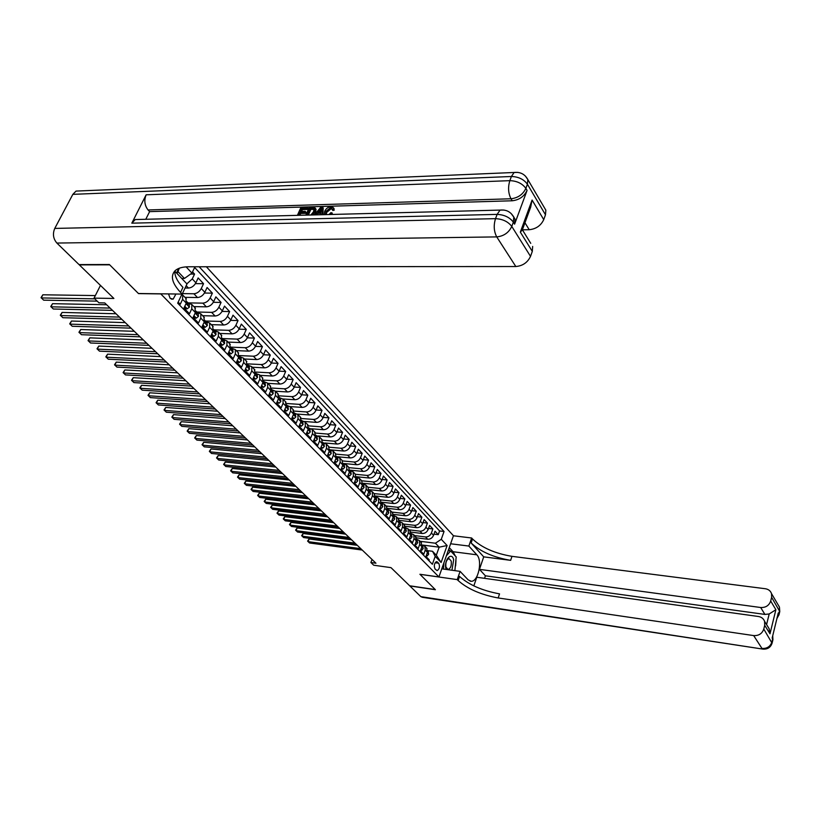 <?xml version="1.0" encoding="UTF-8"?>
<svg xmlns="http://www.w3.org/2000/svg" width="821" height="821" viewBox="0 0 821 821"><rect width="100%" height="100%" fill="white"/><g stroke="black" fill="none" stroke-linecap="round" stroke-linejoin="round"><path stroke-width="1.23" d="M168.531 293.918L170.132 298.3L173.149 299.142L175.92 294.01M100.46 285.41L94.046 298.136L113.893 298.454L79.339 264.885L109.686 264.834L138.533 293.61L160.783 293.908L438.917 576.958L453.449 535.723L206.379 266.763M438.917 576.958L419.911 574.269L435.243 589.56L409.679 585.784L390.991 567.639L373.719 565.217L370.887 562.508L375.946 563.216L104.739 302.928L98.951 302.816L94.046 298.136M178.167 302.128L180.251 304.263L182.59 299.316L186.275 303.134L185.854 298.29M186.275 303.134L183.945 308.06L189.456 313.714L191.765 308.799L195.388 312.544L194.936 307.721M195.388 312.544L193.099 317.45L198.508 323.002L200.776 318.117L204.337 321.801L203.875 316.988M204.337 321.801L202.079 326.676L207.405 332.136L209.642 327.281L213.142 330.894L212.649 326.091M213.142 330.894L210.915 335.748L216.149 341.115L218.355 336.282L221.793 339.843L221.28 335.05M221.793 339.843L219.607 344.666L224.749 349.941L226.924 345.138L230.311 348.638L229.777 343.866M230.311 348.638L228.146 353.43L233.205 358.623L235.35 353.841L238.675 357.289L238.121 352.527M238.675 357.289L236.551 362.061L241.528 367.161L243.632 362.41L246.905 365.797L246.341 361.055M246.905 365.797L244.812 370.538L249.707 375.566L251.78 370.835L255.003 374.16L254.418 369.44M255.003 374.16L252.94 378.881L257.753 383.828L259.805 379.128L262.977 382.401L262.371 377.681M262.977 382.401L260.934 387.091L265.676 391.956L267.697 387.276L270.817 390.509L270.191 385.808M270.817 390.509L268.806 395.178L273.465 399.96L275.456 395.301L278.535 398.483L277.888 393.793M278.535 398.483L276.554 403.121L281.141 407.832L283.101 403.203L286.129 406.333L285.472 401.654M286.129 406.333L284.169 410.952L288.694 415.58L290.624 410.982L293.6 414.051L292.933 409.402M293.6 414.051L291.681 418.648L296.124 423.215L298.033 418.638L300.968 421.666L300.281 417.027M300.968 421.666L299.06 426.232L303.442 430.727L305.33 426.171L308.214 429.157L307.516 424.529M308.214 429.157L306.336 433.704L310.646 438.127L312.503 433.591L315.346 436.526L314.638 431.918M315.346 436.526L313.499 441.051L317.748 445.413L319.574 440.898L322.376 443.792L321.647 439.204M322.376 443.792L320.549 448.297L324.736 452.587L326.542 448.102L329.303 450.945L328.564 446.367M329.303 450.945L327.497 455.429L331.612 459.657L333.408 455.193L336.117 457.995L335.368 453.438M336.117 457.995L334.342 462.449L338.396 466.615L340.161 462.172L342.839 464.943L342.08 460.396M343.209 465.61L342.839 464.943L341.084 469.376L345.077 473.471L346.821 469.058L349.459 471.788L348.689 467.252M349.459 471.788L347.724 476.19L351.665 480.234L353.389 475.841L355.986 478.53L355.195 474.015M355.986 478.53L354.272 482.912L358.151 486.894L359.855 482.522L362.41 485.17L361.62 480.675M362.41 485.17L360.727 489.532L364.545 493.462L366.228 489.111L368.752 491.717L367.941 487.233M368.752 491.717L367.079 496.058L370.846 499.927L372.508 495.607L374.992 498.173L374.181 493.708M374.94 498.316L375.618 498.275L374.981 498.203L373.35 502.493L377.065 506.311L378.697 502L381.149 504.535L380.328 500.092M381.098 504.699L381.744 504.617L381.149 504.546L379.528 508.835L383.191 512.602L384.803 508.312L387.225 510.816L386.383 506.383M387.225 510.816L385.613 515.085L389.226 518.8L390.827 514.531L393.208 517.004L392.366 512.581M393.208 517.004L391.617 521.253L395.188 524.906L396.759 520.668L399.119 523.1L398.257 518.698M399.119 523.1L397.538 527.328L401.059 530.941L402.618 526.723L404.938 529.114L404.076 524.732M404.938 529.114L403.388 533.332L406.847 536.883L408.386 532.685L410.674 535.056L409.812 530.684M410.674 535.056L409.145 539.243L412.563 542.753L414.082 538.576L416.339 540.906L415.467 536.554M416.339 540.906L414.831 545.072L418.197 548.541L419.705 544.385L421.932 546.683L421.04 542.342M421.932 546.683L420.434 550.829L423.759 554.247L425.247 550.111L424.857 546.293L422.23 544.99M416.391 537.837L427.71 539.243C430.378 539.294 432.339 537.981 433.57 535.302L435.027 531.228L438.25 534.676L433.981 534.153M414.543 535.59L425.524 536.955C428.203 537.006 430.163 535.682 431.405 533.003L432.872 528.919L428.531 528.396M432.872 528.919L429.609 525.43L428.131 529.524C426.879 532.213 424.919 533.537 422.23 533.496L410.787 532.09M405.092 526.271L416.678 527.667C419.377 527.708 421.358 526.374 422.61 523.665L424.108 519.549L427.413 523.09L423.01 522.567M399.314 520.37L411.044 521.756C413.763 521.787 415.754 520.442 417.027 517.723L418.536 513.587L421.891 517.179L417.417 516.655M393.454 514.398L405.348 515.762C408.068 515.793 410.069 514.439 411.352 511.699L412.891 507.552L416.288 511.185L411.732 510.672M387.502 508.332L399.56 509.697C402.3 509.718 404.312 508.353 405.615 505.603L407.165 501.426L410.603 505.11L405.985 504.597M381.467 502.195L393.7 503.54C396.451 503.55 398.472 502.175 399.786 499.414L401.356 495.217L404.845 498.952L400.145 498.45M375.33 495.956L387.748 497.3C390.509 497.3 392.551 495.915 393.875 493.134L395.465 488.916L399.006 492.713L394.234 492.21M369.101 489.644L381.724 490.968C384.495 490.968 386.547 489.562 387.892 486.771L389.493 482.532L393.085 486.381L388.23 485.878M362.779 483.23L375.608 484.544C378.399 484.534 380.462 483.128 381.816 480.316L383.438 476.057L387.081 479.957L382.145 479.464M356.355 476.734L369.409 478.038C372.2 478.017 374.284 476.601 375.659 473.768L377.301 469.499L380.995 473.45L375.967 472.958M349.838 470.146L363.118 471.428C365.93 471.398 368.024 469.971 369.409 467.128L371.071 462.828L374.817 466.841L369.707 466.359M343.209 463.465L356.735 464.727C359.557 464.696 361.671 463.249 363.067 460.396L364.75 456.076L368.557 460.14L363.344 459.668M336.62 456.692L350.259 457.923C353.092 457.882 355.216 456.425 356.632 453.561L358.336 449.22L362.194 453.346L356.899 452.874M329.991 449.826L343.681 451.027C346.534 450.975 348.679 449.508 350.105 446.624L351.829 442.262L355.75 446.45L350.351 445.988M324.87 443.001L337.021 444.028C339.884 443.966 342.029 442.488 343.476 439.584L345.231 435.202L349.202 439.451L343.712 438.999M318.302 435.951L330.247 436.926C333.121 436.854 335.296 435.356 336.754 432.441L338.529 428.039L342.562 432.349L336.969 431.908M311.518 428.778L323.382 429.711C326.265 429.629 328.451 428.121 329.929 425.196L331.725 420.763L335.82 425.134L330.124 424.703M304.581 421.501L316.403 422.384C319.307 422.302 321.504 420.783 323.002 417.838L324.818 413.374L328.975 417.817L323.176 417.396M297.489 414.102L309.322 414.954C312.237 414.851 314.453 413.322 315.962 410.356L317.809 405.882L322.027 410.397L316.116 409.987M290.265 406.6L302.138 407.401C305.063 407.298 307.29 405.748 308.819 402.772L310.697 398.267L314.977 402.854L308.953 402.454M282.896 398.965L294.831 399.735C297.777 399.622 300.024 398.062 301.574 395.065L303.462 390.539L307.813 395.188L301.676 394.809M275.415 391.217L287.422 391.956C290.377 391.822 292.635 390.252 294.205 387.235L296.124 382.689L300.548 387.42L294.277 387.05M267.831 383.356L279.889 384.043C282.855 383.9 285.133 382.319 286.724 379.292L288.674 374.715L293.159 379.518L286.775 379.169M260.134 375.361L272.233 376.018C275.22 375.854 277.508 374.263 279.119 371.215L281.09 366.618L285.657 371.492L279.14 371.164M252.314 367.244L264.465 367.849C267.461 367.685 269.77 366.074 271.392 363.005L273.403 358.387L278.032 363.344L271.382 363.026M244.36 359.003L256.562 359.557C259.569 359.382 261.899 357.751 263.541 354.672L265.583 350.023L270.283 355.062L263.5 354.764M236.284 350.618L248.537 351.131C251.565 350.936 253.905 349.294 255.567 346.195L257.63 341.526L262.412 346.647L255.485 346.37M228.074 342.1L240.379 342.562C243.416 342.357 245.777 340.694 247.46 337.585L249.553 332.885L254.418 338.088L247.337 337.841M219.73 333.439L232.086 333.86C235.134 333.634 237.515 331.961 239.219 328.831L241.343 324.11L246.29 329.395L239.055 329.17M211.254 324.644L223.651 325.003C226.719 324.767 229.11 323.074 230.845 319.923L233 315.182L238.018 320.559L230.629 320.364M202.633 315.695L215.081 316.003C218.16 315.757 220.572 314.043 222.327 310.872L224.513 306.11L229.623 311.57L222.06 311.405M193.859 306.592L206.358 306.849C209.447 306.582 211.89 304.858 213.655 301.666L215.882 296.874L221.075 302.436L213.337 302.302M184.941 297.346L197.492 297.53C200.601 297.253 203.054 295.519 204.85 292.307L207.097 287.494L212.382 293.138L204.46 293.046M185.074 288.027L188.471 288.058C191.591 287.771 194.064 286.006 195.88 282.783L198.169 277.939L203.546 283.686L195.429 283.625M191.765 308.799L191.827 304.488L188.522 303.329M200.776 318.117L200.827 313.827L197.522 312.647M209.642 327.281L209.663 322.992L206.369 321.811M218.355 336.282L218.355 332.012L215.061 330.822M226.924 345.138L226.904 340.879L223.62 339.678M235.35 353.841L235.309 349.602L232.035 348.391M243.632 362.41L243.58 358.182L240.307 356.961M251.78 370.835L251.708 366.628L248.455 365.396M259.805 379.128L259.713 374.93L256.46 373.688M267.697 387.276L267.584 383.099L264.341 381.847M275.456 395.301L275.333 391.145L272.1 389.883M283.101 403.203L282.958 399.057L279.735 397.795M290.624 410.982L290.47 406.847L287.258 405.574M298.033 418.638L297.859 414.513L294.657 413.24M305.33 426.171L305.135 422.066L301.943 420.783M312.503 433.591L312.308 429.506L309.117 428.213M319.574 440.898L319.359 436.823L316.188 435.53M326.542 448.102L326.317 444.038L323.146 442.745M333.408 455.193L333.162 451.15L330.011 449.846M340.161 462.172L339.915 458.149L336.764 456.845M346.821 469.058L346.554 465.045L343.424 463.732M353.389 475.841L353.112 471.839L349.982 470.525M359.855 482.522L359.567 478.54L356.447 477.227M366.228 489.111L365.93 485.139L362.82 483.826M372.508 495.607L372.2 491.656L369.101 490.322L369.399 491.851L368.701 491.841M378.697 502L378.378 498.07L376.08 496.818L375.33 496.746L376.018 497.495M384.803 508.312L384.474 504.392L381.488 503.068M390.827 514.531L390.488 510.631L387.553 509.307M396.759 520.668L396.41 516.778L393.536 515.465M402.618 526.723L402.259 522.844L399.437 521.53M408.386 532.685L408.027 528.827L405.256 527.513M414.082 538.576L413.712 534.728L410.993 533.424M419.705 544.385L419.315 540.546L416.647 539.243M438.722 563.247L436.628 561.615C434.206 563.257 433.683 565.72 435.058 569.025L437.141 570.636C439.563 569.015 440.087 566.552 438.722 563.247L435.12 562.754M181.985 294.092L177.675 303.165L432.38 564.273L435.202 556.351L432.534 551.291L427.741 550.665M176.577 273.013L178.783 268.426M186.11 266.866L191.95 273.106L194.967 266.763M422.959 545.103L439.163 547.176L435.417 543.225L441.277 539.294L444.048 531.495L199.175 266.763M441.277 539.294L447.106 545.524L441.113 562.488L435.202 556.351M182.416 293.61L193.9 293.764L197.492 297.53M188.081 302.877L202.828 303.144L206.358 306.849M196.917 312.021L211.602 312.36L215.081 316.003M205.609 321.021L220.244 321.422L223.651 325.003M214.168 329.868L228.731 330.329L232.086 333.86M222.532 338.58L237.074 339.094L240.379 342.562M230.783 347.139L245.284 347.724L248.537 351.131M239.168 355.575L253.371 356.201L256.562 359.557M247.419 363.877L261.314 364.555L264.465 367.849M255.516 372.057L269.144 372.765L272.233 376.018M263.469 380.102L276.841 380.852L279.889 384.043M271.289 388.025L284.425 388.805L287.422 391.956M278.976 395.825L291.886 396.635L294.831 399.735M286.529 403.501L299.224 404.353L302.138 407.401M293.959 411.075L306.459 411.947L309.322 414.954M301.266 418.515L313.581 419.428L316.403 422.384M308.439 425.863L320.601 426.797L323.382 429.711M315.5 433.088L327.517 434.052L330.247 436.926M322.448 440.21L334.321 441.195L337.021 444.028M329.283 447.229L341.033 448.245L343.681 451.027M335.994 454.136L347.642 455.183L350.259 457.923M342.603 460.95L354.149 462.018L356.735 464.727M349.079 467.662L360.573 468.76L363.118 471.428M355.452 474.281L366.905 475.4L369.409 478.038M361.743 480.798L373.134 481.948L375.608 484.544M367.931 487.233L379.292 488.413L381.724 490.968M374.048 493.575L385.347 494.776L387.748 497.3M380.072 499.825L391.33 501.056L393.7 503.54M386.014 505.993L397.231 507.245L399.56 509.697M391.874 512.068L403.039 513.351L405.348 515.762M397.662 518.072L408.776 519.375L411.044 521.756M403.357 523.993L414.431 525.307L416.678 527.667M408.991 529.832L420.013 531.177L422.23 533.496M438.25 534.676L439.584 530.951L194.639 267.461M186.87 283.84L192.258 278.924L194.556 274.081L192.525 271.905M203.546 283.686L201.278 288.52C199.472 291.732 197.009 293.477 193.9 293.764M212.382 293.138L210.155 297.941C208.37 301.143 205.927 302.867 202.828 303.144M221.075 302.436L218.879 307.208C217.113 310.389 214.692 312.103 211.602 312.36M229.623 311.57L227.448 316.321C225.713 319.482 223.312 321.185 220.244 321.422M238.018 320.559L235.884 325.28C234.17 328.421 231.789 330.104 228.731 330.329M246.29 329.395L244.186 334.096C242.493 337.215 240.122 338.888 237.074 339.094M254.418 338.088L252.345 342.768C250.672 345.877 248.322 347.519 245.284 347.724M262.412 346.647L260.37 351.296C258.718 354.385 256.388 356.016 253.371 356.201M270.283 355.062L268.272 359.69C266.64 362.759 264.321 364.38 261.314 364.555M278.032 363.344L276.041 367.941C274.43 371 272.131 372.601 269.144 372.765M285.657 371.492L283.697 376.069C282.096 379.107 279.817 380.698 276.841 380.852M293.159 379.518L291.219 384.074C289.649 387.091 287.381 388.672 284.425 388.805M300.548 387.42L298.639 391.945C297.079 394.952 294.831 396.512 291.886 396.635M307.813 395.188L305.935 399.704C304.396 402.69 302.159 404.24 299.224 404.353M314.977 402.854L313.119 407.339C311.6 410.305 309.384 411.844 306.459 411.947M322.027 410.397L320.2 414.862C318.702 417.807 316.495 419.336 313.581 419.428M328.975 417.817L327.169 422.261C325.68 425.196 323.495 426.715 320.601 426.797M335.82 425.134L334.034 429.557C332.567 432.482 330.391 433.981 327.517 434.052M342.562 432.349L340.797 436.741C339.35 439.646 337.185 441.134 334.321 441.195M349.202 439.451L347.468 443.822C346.031 446.716 343.886 448.184 341.033 448.245M355.75 446.45L354.025 450.801C352.609 453.674 350.485 455.132 347.642 455.183M362.194 453.346L360.501 457.677C359.095 460.53 356.981 461.977 354.149 462.018M368.557 460.14L366.874 464.45C365.489 467.293 363.385 468.729 360.573 468.76M374.817 466.841L373.165 471.131C371.79 473.953 369.707 475.38 366.905 475.4M380.995 473.45L379.364 477.709C377.999 480.521 375.926 481.937 373.134 481.948M387.081 479.957L385.47 484.205C384.125 486.997 382.063 488.403 379.292 488.413M393.085 486.381L391.494 490.599C390.16 493.39 388.117 494.776 385.347 494.776M399.006 492.713L397.436 496.91C396.122 499.681 394.08 501.067 391.33 501.056M404.845 498.952L403.296 503.129C401.992 505.89 399.971 507.255 397.231 507.245M410.603 505.11L409.063 509.266C407.78 512.017 405.769 513.371 403.039 513.351M416.288 511.185L414.769 515.321C413.486 518.051 411.495 519.395 408.776 519.375M421.891 517.179L420.383 521.294C419.12 524.014 417.14 525.348 414.431 525.307M427.413 523.09L425.935 527.185C424.683 529.884 422.712 531.218 420.013 531.177M428.931 560.743L429.239 559.881L425.966 556.505L427.443 552.379L426.551 548.048M432.534 551.291L436.31 555.212L439.163 547.176L447.106 545.524M420.024 541.275L435.417 543.225M372.036 559.46L370.887 562.508M181.728 278.442L184.458 278.452L177.952 271.587L177.038 273.496M439.584 530.951L444.048 531.495M194.556 274.081L190.616 274.06M191.95 273.106L184.458 278.452M181.893 294.287L182.683 294.996L182.59 299.316M436.31 555.212L441.113 562.488M179.327 268.21L177.952 271.587M426.489 555.017L427.32 555.879L428.675 554.185L428.059 551.384M357.33 545.339L309.137 538.976L308.08 541.634L360.799 548.664M309.137 538.976L307.598 541.08L309.558 542.989L362.225 550.049M427.361 552.605L427.7 551.322M426.243 555.735L427.32 555.879M451.95 570.246L453.664 559.809C451.755 551.045 443.607 560.322 445.936 568.707L446.162 569.446M445.926 567.116L448.081 569.538C450.667 568.43 451.714 565.597 451.211 561.041L449.036 558.598C446.45 559.717 445.413 562.559 445.926 567.116M448.184 550.665L450.637 550.983L456.189 556.905L454.875 570.646M443.514 569.086L443.904 562.806M446.357 555.858L450.637 550.983M777.898 604.451L779.437 607.078L779.529 610.701L778.78 613.81L778.267 612.959L772.161 638.071L772.674 638.902L771.904 642.063C770.293 646.599 766.978 648.734 761.97 648.446L753.678 635.587C758.758 635.844 762.124 633.679 763.776 629.071L772.089 643.233M762.627 649.062L422.353 597.298L420.834 596.631L409.833 585.948L435.397 589.724L419.962 574.32L457.235 579.605L458.128 580.529C467.611 588.955 480.962 594.763 498.173 597.965L753.678 635.587M441.78 568.84L460.088 571.365L468.206 579.913L471.223 581.289C478.304 581.73 482.758 560.486 476.816 554.801L468.853 546.057L471.644 537.991L472.516 538.956C481.742 547.658 494.899 553.457 511.976 556.34L765.357 588.739C768.497 589.252 770.55 590.894 771.535 593.645L779.437 607.078L779.776 611.563L771.617 597.308L770.693 601.023L775.876 609.726L769.995 633.791L769.154 628.753L767.225 625.602M460.088 571.365L457.235 579.605M769.995 633.791L764.71 625.294L764.577 621.364C763.561 618.654 761.508 617.023 758.44 616.499L476.765 577.245L473.83 585.896M484.554 578.333L485.406 575.808L479.454 569.364L760.677 607.509C765.726 607.714 769.061 605.559 770.693 601.023M483.713 556.854L471.131 542.958C480.388 551.63 493.554 557.428 510.652 560.343L483.713 556.854L479.454 569.364M764.71 625.294L763.776 629.071M450.616 543.769L468.853 546.057M453.438 535.774L471.644 537.991M771.617 597.308L771.535 593.645M766.578 624.596L769.195 613.964L764.915 614.416L760.677 607.509M485.406 575.808L764.915 614.416M458.128 580.529L459.544 576.445C469.007 584.891 482.327 590.699 499.537 593.86L498.173 597.965M769.195 613.964L775.876 609.726M449.251 547.628L453.1 551.733L455.265 555.92M455.963 560.507L455.634 565.905M450.072 550.912L448.635 549.382M332.043 208.75L331.253 208.647L326.737 212.341L326.183 214.599M329.016 214.527L330.894 212.66L332.095 212.926L332.454 214.435M333.613 208.062L334.229 210.166L332.782 210.484L331.93 208.339L330.504 207.672L331.253 208.647M320.775 214.743L320.878 213.337L316.906 213.439L317.327 214.835M314.402 214.907L320.96 207.015L322.437 206.974L323.197 207.949L322.93 214.692M297.397 215.348L300.855 207.621L307.311 207.426L308.07 208.39L307.598 209.447L302.436 209.591L301.625 211.408M307.311 207.426L306.838 208.483L301.676 208.626L300.414 211.449L305.227 211.315L305.987 212.28L305.515 213.337L300.712 213.46L299.891 215.287M513.279 216.19L515.013 219.125L514.613 224.143L527.072 190.41C524.147 196.506 519.2 199.965 512.232 200.776L511.001 198.774L148.067 209.96C144.578 205.394 143.932 200.334 146.138 194.803L131.822 223.168L135.239 219.556L139.827 219.433M145.779 219.279L149.607 211.633L512.232 200.776M305.853 215.133L309.312 207.364L312.452 207.272L314.033 207.354L316.034 209.252L315.623 212.66L314.269 214.907M109.378 264.526L138.441 293.508L182.19 294.092L180.548 292.399C172.01 283.204 170.204 275.959 175.13 270.663C177.983 268.118 182.529 266.815 188.768 266.774L515.824 266.527L496.736 236.9L56.875 243.057L79.032 264.588L109.378 264.526M182.19 294.092L186.993 283.984L174.832 271.187M532.09 200.047L530.674 207.138L522.32 229.942L520.329 232.117L532.09 200.047L543.738 219.628L545.483 214.784L527.41 184.222L525.871 188.378L527.072 190.41M543.738 219.628C540.906 225.631 536.062 228.997 529.217 229.716L524.958 222.758M530.746 243.344L522.372 229.808L529.217 229.716M544.087 207.19L545.852 210.197L545.483 214.784M56.875 243.057C53.201 238.726 52.493 233.852 54.761 228.423L72.843 194.351L76.045 191.088L80.591 190.893M532.655 246.433L532.306 251.39L520.329 232.117M514.613 224.143L513.371 222.152L511.781 226.422L530.52 256.357L532.306 251.39M530.52 256.357C527.626 262.515 522.731 265.901 515.824 266.527M149.607 211.633L148.067 209.96M180.548 292.399L182.95 287.36C177.182 281.264 174.483 275.784 174.863 270.92M305.227 211.315L304.755 212.372L299.942 212.506L300.712 213.46M299.942 212.506L298.68 215.318M304.755 212.372L305.515 213.337M301.676 208.626L302.436 209.591M306.838 208.483L307.598 209.447M315.079 207.97L314.864 211.695L312.544 214.958M310.861 214.999L313.571 211.705L313.961 208.996L312.001 208.329L310.133 208.38L307.157 215.092M314.864 211.695L315.623 212.66M310.133 208.38L310.892 209.355L308.357 215.061M313.448 208.472L314.043 209.242M314.084 209.396L310.892 209.355M312.001 208.329L312.76 209.293M316.906 213.439L315.757 214.876M322.437 206.974L322.14 214.712M319.841 209.786L317.768 212.362L320.949 212.28L321.237 208.062L319.841 209.786L320.601 210.751L319.338 212.321M321.083 210.217L320.601 210.751M330.504 207.672L325.988 211.366L326.737 212.341M325.988 211.366L325.557 214.23M324.162 214.65L324.664 211.408C325.978 208.565 328.102 206.964 331.027 206.605L333.347 207.703L334.229 210.166M333.48 209.191L332.033 209.509M332.095 212.926L330.75 214.486M420.968 549.341L421.83 550.224L423.195 548.531L422.589 545.719M351.542 539.787L303.175 533.517L302.107 536.185L355.011 543.122M303.175 533.517L301.635 535.631L303.606 537.55L356.468 544.518M421.85 546.909L422.199 545.585M420.701 550.07L421.83 550.224M415.375 543.574L416.268 544.487L417.643 542.794L417.047 539.972M345.682 534.163L297.14 527.975L296.063 530.664L349.161 537.498M297.14 527.975L295.591 530.109L297.582 532.049L350.629 538.915M416.257 541.131L416.616 539.777M415.087 544.344L416.268 544.487M409.7 537.734L410.623 538.689L412.019 536.985L411.424 534.153M339.74 528.467L291.024 522.372L289.936 525.071L343.219 531.803M291.024 522.372L289.474 524.527L291.476 526.477L344.717 533.24M410.603 535.271L410.962 533.886M409.402 538.535L410.623 538.689M403.942 531.813L404.897 532.798L406.313 531.095L405.728 528.252M333.726 522.69L284.836 516.696L283.727 519.406L337.205 526.035M284.836 516.696L283.276 518.862L285.287 520.822L338.724 527.482M404.856 529.329L405.225 527.913M403.634 532.644L404.897 532.798M398.113 525.809L399.098 526.825L400.535 525.122L399.95 522.269M327.62 516.84L278.565 510.939L277.447 513.659L331.12 520.186M278.565 510.939L276.995 513.125L279.027 515.106L332.649 521.653M399.037 523.305L399.417 521.869M397.785 526.672L399.098 526.825M392.192 519.724L393.218 520.771L394.675 519.067L394.09 516.204M321.442 510.908L272.203 505.11L271.074 507.84L324.942 514.254M272.203 505.11L270.632 507.316L272.675 509.307L326.491 515.752M393.136 517.189L393.741 517.025L393.516 515.742M391.863 520.617L393.218 520.771M386.198 513.546L387.255 514.634L388.723 512.93L388.148 510.057M315.182 504.894L265.768 499.209L264.619 501.949L318.681 508.25M265.768 499.209L264.177 501.426L266.24 503.427L320.252 509.759M387.163 510.99L387.779 510.857L387.533 509.523M385.849 514.48L387.255 514.634M380.113 507.286L381.201 508.415L382.699 506.701L382.124 503.817M379.754 508.23L381.201 508.415M308.829 498.799L259.241 493.216L258.081 495.976L312.329 502.154M259.241 493.216L257.65 495.453L259.723 497.475L313.93 503.694M381.744 504.617L381.478 503.222M373.945 500.943L375.074 502.103L376.552 500.43L376.346 497.834M373.576 501.888L375.074 502.103M302.395 492.621L252.622 487.151L251.452 489.921L305.894 495.987M252.622 487.151L251.021 489.408L253.114 491.451L307.516 497.536M375.618 498.275L375.32 496.838M367.685 494.499L368.845 495.699L370.384 493.975L369.819 491.071M367.315 495.453L368.845 495.699M295.858 486.35L245.92 481.003L244.73 483.795L299.378 489.727M245.92 481.003L244.309 483.282L246.423 485.334L301.009 491.297M361.332 487.961L362.533 489.203L364.093 487.479L363.539 484.564M360.963 488.916L362.533 489.203M289.249 479.998L239.127 474.774L237.926 477.576L292.758 483.374M239.127 474.774L237.515 477.063L239.64 479.136L294.421 484.965M363.098 485.334L362.379 485.252L363.098 485.334L362.759 483.795L363.867 484.913M354.888 481.332L356.14 482.615L357.71 480.89L357.166 477.966M354.508 482.296L356.14 482.615M282.537 473.563L232.24 468.452L231.019 471.275L286.047 476.939M232.24 468.452L230.619 470.772L232.754 472.855L287.74 478.551M355.955 478.592L356.704 478.715L356.335 477.124L357.494 478.304M348.35 474.6L349.633 475.934L351.234 474.199L350.69 471.264M347.971 475.575L349.633 475.934M275.723 467.026L225.252 462.049L224.02 464.881L279.243 470.402M225.252 462.049L223.62 464.388L225.785 466.482L280.956 472.044M349.448 471.818L350.208 472.003L349.818 470.371L351.029 471.613M341.71 467.775L343.045 469.15L344.666 467.416L344.132 464.47M341.331 468.75L343.045 469.15M268.826 460.407L218.17 455.563L216.929 458.395L272.346 463.783M218.17 455.563L216.539 457.913L218.714 460.027L274.081 465.445M343.332 465.62L343.199 463.506M334.978 460.848L336.353 462.264L337.995 460.53L337.472 457.574M334.588 461.823L336.353 462.264M261.817 453.685L210.997 448.974L209.735 451.827L265.347 457.061M210.997 448.974L209.345 451.345L211.541 453.479L267.102 458.754M336.138 457.964L336.938 458.282L336.487 456.548M328.143 453.818L329.56 455.275L331.232 453.541L330.709 450.575M327.753 454.793L329.56 455.275M254.715 446.86L203.711 442.303L202.438 445.167L258.235 450.247M203.711 442.303L202.058 444.695L204.265 446.84L260.021 451.961M329.334 450.873L330.155 451.273L329.683 449.487M321.206 446.675L322.674 448.184L324.357 446.439L323.843 443.463M320.806 447.661L322.674 448.184M247.511 439.943L196.332 435.53L195.039 438.414L251.031 443.33M196.332 435.53L194.669 437.942L196.896 440.107L252.847 445.074M322.427 443.658L322.981 444.582L323.269 444.151L322.766 442.324M314.166 439.42L315.675 440.98L317.388 439.235L316.885 436.249M313.755 440.415L315.675 440.98M240.194 432.934L188.84 428.654L187.527 431.559L243.724 436.31M188.84 428.654L187.167 431.097L189.415 433.283L245.561 438.075M315.428 436.341L315.982 437.347L316.28 436.916L315.746 435.048M307.013 432.062L308.573 433.662L310.307 431.928L309.815 428.931M306.602 433.057L308.573 433.662M232.774 425.801L181.236 421.696L179.912 424.601L236.304 429.188M181.236 421.696L179.563 424.149L181.831 426.345L238.162 430.984M308.316 428.89L308.891 430.009L309.189 429.578L308.614 427.669M299.747 424.59L301.358 426.243L303.113 424.498L302.631 421.491M299.326 425.596L301.358 426.243M225.241 418.577L173.529 414.626L172.194 417.55L228.772 421.963M173.529 414.626L171.846 417.099L174.134 419.326L230.66 423.78M301.102 421.306L301.687 422.558L301.984 422.127L301.369 420.178M292.368 416.996L294.031 418.7L295.817 416.955L295.334 413.948M291.948 418.002L294.031 418.7M217.596 411.239L165.709 407.452L164.354 410.387L221.126 414.626M165.709 407.452L164.026 409.946L166.324 412.193L223.045 416.473M293.785 413.579L294.657 414.564L294.021 412.563M284.877 409.289L286.58 411.044L288.356 409.34L287.935 406.272M284.446 410.295L286.58 411.044M209.837 403.788L157.776 400.176L156.401 403.132L213.357 407.175M157.776 400.176L156.082 402.69L158.402 404.958L215.318 409.053M288.356 409.34L285.913 406.826M286.355 405.718L287.227 406.877L286.55 404.835M277.262 401.448L279.027 403.265L280.864 401.52L280.413 398.483M276.831 402.475L279.027 403.265M201.956 396.235L149.72 392.787L148.324 395.753L205.486 399.611M149.72 392.787L148.016 395.332L150.356 397.61L207.467 401.52M278.791 397.764L279.684 399.068L278.955 396.984M269.534 393.495L271.351 395.363L273.208 393.618L272.767 390.57M269.093 394.521L271.351 395.363M193.951 388.549L141.551 385.295L140.134 388.271L197.481 391.935M141.551 385.295L139.837 387.861L142.197 390.16L199.493 393.864M271.104 389.677L272.008 391.135L271.248 389.01M261.673 385.408L263.541 387.338L265.44 385.583L264.998 382.535M261.222 386.434L263.541 387.338M185.833 380.759L133.248 377.681L131.822 380.687L189.353 384.136M133.248 377.681L131.534 380.277L133.905 382.596L191.396 386.096M263.295 381.488L264.218 383.079L263.418 380.913M253.689 377.188L255.618 379.169L257.537 377.424L257.117 374.366M253.227 378.224L255.618 379.169M177.582 372.837L124.833 369.963L123.376 372.97L181.102 376.213M124.833 369.963L123.099 372.58L125.5 374.91L183.175 378.204M255.352 373.165L256.296 374.889L255.454 372.683M245.571 368.834L247.552 370.876L249.512 369.132L249.091 366.063M245.11 369.871L246.013 370.805L247.552 370.876M169.198 364.791L116.274 362.123L114.807 365.15L172.718 368.167M116.274 362.123L114.54 364.76L116.962 367.11L174.822 370.199M247.275 364.719L248.25 366.566L247.367 364.319M237.31 360.337L239.363 362.451L241.302 360.747L240.943 357.617M236.848 361.384L237.813 362.379L239.363 362.451M160.69 356.622L107.592 354.159L106.104 357.197L164.2 359.998M107.592 354.159L105.847 356.817L108.29 359.198L166.345 362.051M239.075 356.14L240.071 358.1L239.137 355.811M241.302 360.747L238.449 357.802M228.926 351.706L231.04 353.882L233.051 352.137L232.661 349.048M228.454 352.763L229.48 353.82L231.04 353.882M152.039 348.32L98.777 346.072L97.268 349.13L155.549 351.696M98.777 346.072L97.022 348.761L99.485 351.162L157.724 353.779M230.722 347.416L231.748 349.5L230.773 347.16M220.397 342.932L222.573 345.169L224.615 343.424L224.246 340.325M219.915 343.989L221.003 345.107L222.573 345.169M143.244 339.894L89.817 337.862L88.288 340.931L146.754 343.25M89.817 337.862L88.063 340.571L90.546 342.993L148.97 345.374M222.234 338.56L223.291 340.756L222.275 338.375M211.715 334.003L213.963 336.312L216.036 334.568L215.677 331.458M211.233 335.06L212.393 336.261L213.963 336.312M134.316 331.315L80.725 329.519L79.165 332.608L137.815 334.681M80.725 329.519L78.949 332.259L81.464 334.701L140.063 336.836M213.593 329.56L214.702 331.869L213.624 329.437M202.9 324.921L205.209 327.302L207.323 325.557L206.974 322.437M202.397 325.988L203.629 327.251L205.209 327.302M125.244 322.612L71.478 321.042L69.908 324.141L128.733 325.958M71.478 321.042L69.703 323.813L72.238 326.276L131.021 328.154M204.809 320.416L205.958 322.827L204.829 320.344M193.92 315.685L196.301 318.138L198.446 316.393L198.118 313.263M193.417 316.762L194.721 318.096L196.301 318.138M116.018 313.755L62.088 312.432L60.487 315.551L119.507 317.101M62.088 312.432L60.302 315.223L62.858 317.706L121.826 319.328M196.404 311.498L195.88 311.097L195.983 312.514L196.783 314.033L196.404 311.498M184.787 306.284L187.25 308.819L189.425 307.075L189.107 303.934M184.273 307.372L185.659 308.788L187.25 308.819M106.638 304.745L52.554 303.678L50.923 306.818L110.117 308.091M52.554 303.678L50.758 306.51L53.334 309.014L112.477 310.359M186.788 301.656L187.732 304.673L187.711 302.497L186.808 301.718M95.339 295.57L42.856 294.79L41.204 297.941L94.774 298.834M42.856 294.79L41.05 297.643L43.657 300.168L97.186 301.133M186.193 285.667L188.471 288.058M425.524 536.955L427.71 539.243M431.405 533.003L433.57 535.302M192.258 278.924L195.88 282.783M201.278 288.52L204.85 292.307M210.155 297.941L213.655 301.666M218.879 307.208L222.327 310.872M227.448 316.321L230.845 319.923M235.884 325.28L239.219 328.831M244.186 334.096L247.46 337.585M252.345 342.768L255.567 346.195M260.37 351.296L263.541 354.672M268.272 359.69L271.392 363.005M276.041 367.941L279.119 371.215M283.697 376.069L286.724 379.292M291.219 384.074L294.205 387.235M298.639 391.945L301.574 395.065M305.935 399.704L308.819 402.772M313.119 407.339L315.962 410.356M320.2 414.862L323.002 417.838M327.169 422.261L329.929 425.196M334.034 429.557L336.754 432.441M340.797 436.741L343.476 439.584M347.468 443.822L350.105 446.624M354.025 450.801L356.632 453.561M360.501 457.677L363.067 460.396M366.874 464.45L369.409 467.128M373.165 471.131L375.659 473.768M379.364 477.709L381.816 480.316M385.47 484.205L387.892 486.771M391.494 490.599L393.875 493.134M397.436 496.91L399.786 499.414M403.296 503.129L405.615 505.603M409.063 509.266L411.352 511.699M414.769 515.321L417.027 517.723M420.383 521.294L422.61 523.665M425.935 527.185L428.131 529.524M425.247 550.111L427.443 552.379M436.013 561.821L437.542 562.026M427.279 552.82L428.644 554.226M471.131 542.958L472.516 538.956M510.652 560.343L511.976 556.34M420.834 596.631L763.027 649.124C767.768 649.37 770.816 647.287 772.161 642.884L772.93 639.723L772.725 635.731M772.848 640.082L772.746 635.639M776.902 618.572L779.026 614.662L778.78 613.81L777.343 616.745M779.683 611.932L778.934 615.021M453.1 551.733L476.816 554.801M54.761 228.423L495.504 218.663L497.126 214.384L131.822 223.168M146.138 194.803L509.841 180.651L511.411 176.494L72.843 194.351M511.001 198.774C517.979 197.953 522.936 194.485 525.871 188.378C522.248 183.473 516.912 180.897 509.841 180.651C507.85 187.229 508.24 193.274 511.001 198.774M517.907 172.389L514.11 172.482L511.411 176.494C518.472 176.72 523.808 179.296 527.41 184.222L527.841 179.583L525.399 176.053M496.736 236.9C503.766 236.181 508.784 232.682 511.781 226.422C508.066 221.588 502.637 219.002 495.504 218.663C493.472 225.395 493.883 231.481 496.736 236.9M503.981 210.053L500.071 210.094L497.126 214.384C504.238 214.722 509.656 217.308 513.371 222.152L513.772 217.134L511.134 213.491M421.768 547.125L423.164 548.572M416.175 541.357L417.612 542.835M410.51 535.508L411.988 537.026M404.774 529.576L406.282 531.136M398.944 523.562L400.504 525.163M393.043 517.456L394.634 519.108M393.228 516.963L393.741 517.025M387.05 511.278L388.692 512.971M387.235 510.795L387.779 510.857M380.975 504.997L382.658 506.742M374.817 498.645L376.552 500.43M368.567 492.19L370.343 494.016M368.732 491.779L369.399 491.851M362.235 485.642L364.052 487.52M355.801 479.002L357.669 480.932M355.965 478.643L356.704 478.715M349.274 472.26L351.193 474.24M349.469 471.931L350.208 472.003M342.655 465.415L344.625 467.457M342.87 465.127L343.619 465.199M335.933 458.477L337.954 460.571M336.179 458.21L336.938 458.282M329.108 451.427L331.191 453.582M329.385 451.201L330.155 451.273M322.181 444.274L324.316 446.48M322.489 444.079L323.269 444.151M315.151 437.018L317.337 439.276M315.49 436.854L316.28 436.916M308.008 429.64L310.256 431.969M308.388 429.516L309.189 429.578M300.763 422.158L303.072 424.539M301.174 422.066L301.984 422.127M293.395 414.554L295.765 416.996M293.836 414.502L294.657 414.564M286.396 406.816L287.227 406.877M278.319 398.975L280.823 401.561M278.832 399.016L279.684 399.068M270.602 391.012L273.167 393.659M271.156 391.083L272.008 391.135M262.751 382.904L265.388 385.624M263.356 383.027L264.218 383.079M254.787 374.674L257.486 377.465M255.423 374.838L256.296 374.889M246.68 366.31L249.461 369.173M247.367 366.515L248.25 366.566M239.168 358.059L240.071 358.1M230.075 349.151L233 352.178M230.845 349.469L231.748 349.5M221.557 340.366L224.564 343.465M222.378 340.725L223.291 340.756M212.906 331.417L215.985 334.609M213.768 331.838L214.702 331.869M204.101 322.325L207.261 325.598M205.014 322.797L205.958 322.827M195.141 313.078L198.395 316.434M196.106 313.612L197.061 313.632M186.028 303.667L189.374 307.116M187.055 304.252L188.009 304.273M171.322 299.111L173.149 299.142M424.857 546.293L427.043 548.561M419.315 540.546L421.542 542.855M413.712 534.728L415.96 537.067M408.027 528.827L410.305 531.197M402.259 522.844L404.568 525.245M396.41 516.778L398.76 519.211M390.488 510.631L392.869 513.104M384.474 504.392L386.886 506.896M378.378 498.07L380.831 500.605M372.2 491.656L374.684 494.232M365.93 485.139L368.444 487.756M359.567 478.54L362.123 481.198M353.112 471.839L355.698 474.538M346.554 465.045L349.192 467.775M339.915 458.149L342.583 460.92M333.162 451.15L335.871 453.962M326.317 444.038L329.067 446.901M319.359 436.823L322.16 439.728M312.308 429.506L315.141 432.451M305.135 422.066L308.019 425.052M297.859 414.513L300.784 417.55M290.47 406.847L293.436 409.925M282.958 399.057L285.975 402.187M275.333 391.145L278.401 394.326M267.584 383.099L270.704 386.332M259.713 374.93L262.874 378.214M251.708 366.628L254.931 369.963M243.58 358.182L246.844 361.579M235.309 349.602L238.634 353.051M226.904 340.879L230.28 344.389M218.355 332.012L221.793 335.584M209.663 322.992L213.162 326.625M200.827 313.827L204.378 317.511M191.827 304.488L195.449 308.244M182.683 294.996L186.357 298.813M428.388 551.722L427.731 551.035M764.577 621.364L769.154 628.753M470.064 581.124L471.223 581.289M76.045 191.088L514.11 172.482C520.35 171.805 524.927 174.175 527.841 179.583L545.852 210.197M135.239 219.556L500.071 210.094C506.249 209.468 510.816 211.818 513.772 217.134L515.013 219.125M316.034 209.252L315.274 208.288M334.096 208.688L333.347 207.703M422.918 546.057L422.22 545.329M417.376 540.31L416.637 539.551M411.752 534.492L410.982 533.691M406.056 528.591L405.246 527.749M400.279 522.608L399.427 521.725M394.419 516.542L393.526 515.619M388.477 510.395L387.543 509.431M382.463 504.156L381.478 503.15M370.158 491.42L369.091 490.311M344.461 464.819L343.209 463.516M337.8 457.913L336.528 456.599M331.048 450.914L329.744 449.58M324.182 443.812L322.869 442.447M317.214 436.598L315.88 435.212M310.143 429.28L308.788 427.874M302.959 421.84L301.584 420.414M295.673 414.287L294.277 412.84M288.263 406.621L286.847 405.153M280.741 398.832L279.304 397.333M273.106 390.919L271.638 389.4M265.337 382.873L263.849 381.334M257.445 374.704L255.936 373.145M249.43 366.402L247.891 364.811M241.282 357.966L239.722 356.345M233 349.387L231.409 347.745M224.574 340.674L222.963 339.001M216.015 331.807L214.373 330.104M207.303 322.786L205.63 321.052M198.446 313.612L196.753 311.857M189.435 304.283L187.711 302.497"/></g></svg>
